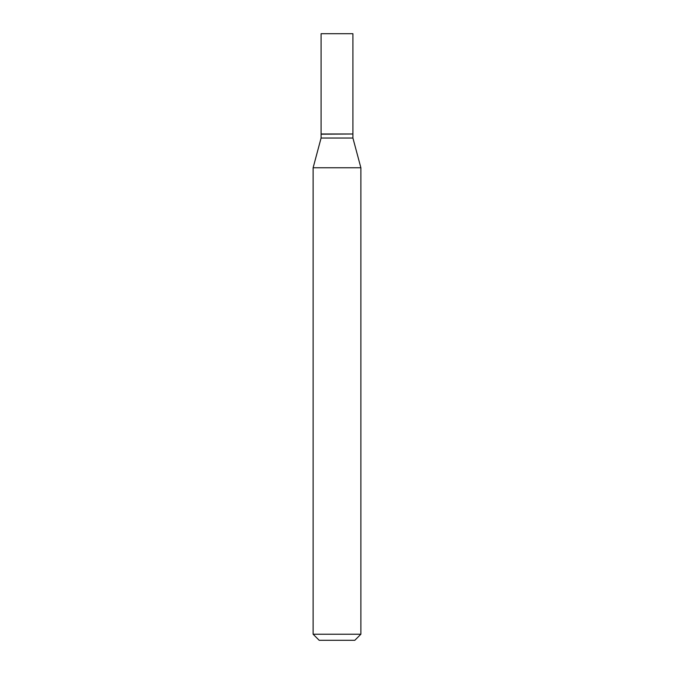<?xml version="1.0" encoding="UTF-8"?>
<svg xmlns="http://www.w3.org/2000/svg" width="674" height="674" viewBox="0 0 674 674"><rect width="100%" height="100%" fill="white"/><g stroke="black" fill="none" stroke-linecap="round" stroke-linejoin="round"><path stroke-width="1.01" d="M352.915 33.7L321.085 33.7L321.085 133.991L352.915 133.991L352.915 33.7M352.713 133.991L321.085 134.193L321.085 138.035L313.124 167.767L313.124 634.234L360.876 634.234L354.81 640.3L319.19 640.3L313.124 634.234M352.915 134.193L352.915 138.035L321.085 138.035M352.915 138.035L360.876 167.767L313.124 167.767M360.876 167.767L360.876 634.234"/></g></svg>
